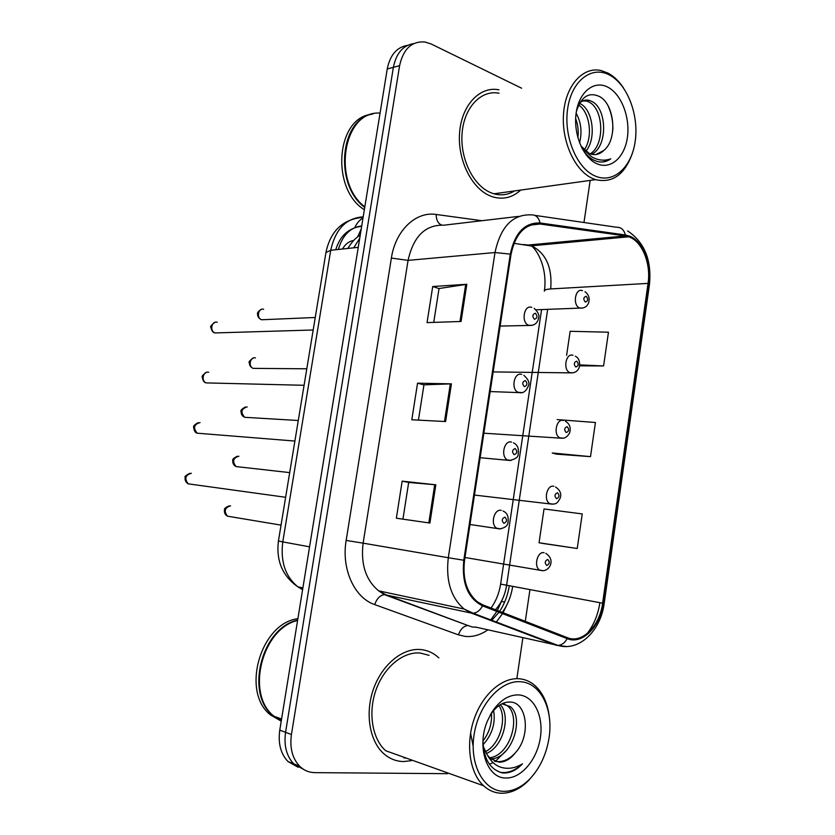 <?xml version="1.0" encoding="UTF-8"?>
<svg xmlns="http://www.w3.org/2000/svg" width="835" height="835" viewBox="0 0 835 835"><rect width="100%" height="100%" fill="white"/><g stroke="black" fill="none" stroke-linecap="round" stroke-linejoin="round"><path stroke-width="1.25" d="M498.923 89.804C479.885 85.932 461.682 105.053 459.605 132.462C457.309 159.809 471.712 188.7 490.521 196.048L493.506 197.081C503.62 199.753 512.68 197.425 520.696 190.077C512.68 197.425 503.62 199.753 493.506 197.081L490.521 196.048C471.712 188.7 457.309 159.809 459.605 132.462C461.682 105.053 479.885 85.932 498.923 89.804M420.725 649.557C402.752 647.824 382.42 664.18 373.673 688.489C364.843 712.746 369.331 740.948 383.808 753.713C389.601 758.785 396.155 761.395 403.482 761.551L411.394 760.675L403.482 761.551C396.155 761.395 389.601 758.785 383.808 753.713C369.331 740.948 364.843 712.746 373.673 688.489C382.42 664.18 402.752 647.824 420.725 649.557C426.33 650.079 431.434 652.062 436.027 655.506C431.434 652.062 426.33 650.079 420.725 649.557M629.611 237.109C642.522 242.119 651.081 264.017 648.054 283.389L602.609 603.194C599.791 626.031 582.068 643.931 567.424 637.69L482.849 604.874L477.328 601.764C466.702 592.641 462.444 578.832 464.542 560.358L511.02 254.383C515.445 233.602 525.121 223.467 540.047 224.01L625.342 235.929L629.611 237.109M629.747 236.18L625.363 234.969L540.078 222.987C524.766 222.423 514.851 232.808 510.31 254.122L463.79 560.243C461.63 583.206 467.882 598.413 482.567 605.876L567.174 638.65C582.183 645.027 600.344 626.667 603.225 603.277L648.638 283.608C651.728 263.766 642.971 241.325 629.747 236.18M407.553 45.361C396.844 47.115 390.07 54.985 387.242 68.961L279.767 730.145L285.57 732.316C283.754 745.603 286.488 756.113 293.774 763.868L304.044 769.651L293.774 763.868C286.488 756.113 283.754 745.603 285.57 732.316L393.379 67.322L285.57 732.316L291.436 734.518C289.609 747.889 292.354 758.451 299.65 766.238C303.95 770.413 309.002 772.542 314.805 772.636L447.675 773.68M413.763 43.608C403.023 45.34 396.228 53.242 393.379 67.322C396.228 53.242 403.023 45.34 413.763 43.608M542.907 543.46L577.246 548.501L582.235 513.922L544.023 508.964L539.055 542.771L543.241 543.512M556.027 454.094L590.502 456.651L595.428 422.5L557.164 419.587M438.845 657.876L436.027 655.506L438.845 657.876M516.928 678.177L522.877 637.752M523.587 632.92L523.66 632.398M525.288 621.344L529.943 589.708M583.978 222.507L590.178 180.402M521.625 88.207L431.194 44.004L424.9 41.98C411.728 41.04 403.295 48.941 399.6 65.662L291.436 734.518M461.077 321.465L427.05 322.613L432.718 286.509L466.817 284.286L461.077 321.465M429.91 523.034L396.354 518.222L402.167 481.148L435.818 484.811L429.91 523.034M445.598 421.55L411.812 419.765L417.552 383.181L451.422 383.86L445.598 421.55M579.626 365.845L603.59 365.939L608.465 332.215L570.148 331.286L566.61 355.324M417.552 383.181L423.95 384.862M418.439 420.109L423.961 384.82L451.422 383.86M402.167 481.148L408.68 482.432L435.818 484.811M432.718 286.509L439.022 288.586M433.73 322.383L439.033 288.524L466.817 284.286M590.502 456.651L552.259 452.977L556.36 454.115M603.59 365.939L579.74 364.905M577.246 548.501L539.055 542.771M402.929 519.172L408.68 482.411M279.767 730.145C277.961 743.348 280.685 753.807 287.96 761.52L298.178 767.281M594.854 175.893C613.057 184.18 631.521 167.731 635.174 141.449C639.078 115.293 627.534 84.502 609.654 75.098C591.848 65.297 571.735 80.536 567.706 108.352C563.406 136.042 576.599 168.023 594.854 175.893M623.411 87.8C618.996 81.183 613.892 76.309 608.12 73.177L601.106 70.547C583.06 66.236 565.671 85.41 563.562 113.309C561.256 141.146 574.814 170.81 592.641 178.513L595.595 179.65C612.504 183.429 624.757 174.651 632.356 153.316M499.038 93.228C481.169 89.533 464.083 107.433 462.099 133.109C459.918 158.713 473.372 185.84 491.032 192.781L493.955 193.803C501.271 195.797 508.129 194.837 514.548 190.933M579.542 103.373L580.701 103.957C592.829 110.136 596.743 138.694 585.784 151.312M580.795 145.854L589.072 153.358L591.065 154.11C595.752 155.362 599.968 154.172 603.705 150.53L595.96 154.527M579.803 102.924C582.778 100.283 586.034 99.469 589.562 100.461L592.286 101.64C606.951 109.009 608.037 146.48 591.702 154.277M581.035 101.056L586.65 101.045L589.364 102.225C603.444 109.27 605.26 144.653 590.251 153.838M576.119 113.268C581.097 122.087 582.245 131.972 579.573 142.931M575.649 118.654C577.945 124.624 578.697 131.043 577.903 137.9M578.665 105.043C589.593 111.859 593.476 136.773 584.239 149.976M581.828 148.004C584.949 153.275 588.644 157.178 592.944 159.725L596.67 161.322C601.701 162.762 606.398 161.938 610.761 158.838C604.383 161.103 598.006 160.424 591.618 156.803L582.444 148.348M607.88 87.205C594.343 79.909 579.24 91.589 576.223 112.537C573.008 133.381 582.851 157.523 596.66 163.639C610.427 170.058 624.57 157.69 627.367 137.629C630.362 117.651 621.47 94.198 607.88 87.205M603.705 150.53C618.015 139.518 614.435 104.793 600.041 96.808C589.166 91.464 581.285 96.338 576.4 111.431M371.293 114.364C335.952 117.881 330.712 189.169 364.363 209.731M373.068 113.925C339.803 118.664 333.812 184.942 364.738 207.424M380.061 113.122C343.404 110.022 331.464 181.769 364.822 206.871M610.761 158.838L603.298 161.896M608.224 106.212C611.523 113.518 613.078 121.43 612.869 129.957M504.455 791.329C513.274 791.131 521.593 787.144 529.421 779.379C539.483 768.837 545.954 755.456 548.825 739.215C554.002 710.282 540.903 682.727 520.56 681.746C500.76 679.941 478.424 704.771 474.04 735.019C469.353 765.267 484.154 791.778 504.455 791.329M549.336 717.223C547.624 702.663 542.437 691.787 533.805 684.596C529.4 681.13 524.505 679.179 519.099 678.751C501.929 677.331 482.411 694.449 473.988 719.467C465.481 744.434 469.75 773.116 483.611 785.766C489.101 790.755 495.322 793.25 502.263 793.25C511.49 793.02 520.195 788.845 528.378 780.725L534.285 773.794M404.025 758.023L405.998 757.992M429.086 655.339L420.182 653.022C403.305 651.446 384.257 666.862 376.105 689.658C367.859 712.412 372.118 738.808 385.718 750.738L483.611 785.766M473.153 746.146L470.585 733.14M483.173 746.229L487.097 754.715L490.406 758.639L499.257 762.188C505.248 762.084 510.655 758.9 515.487 752.638C509.976 758.775 504.048 761.791 497.691 761.666L494.383 761.176M501.929 703.79L510.352 706.66C524.85 717.87 511.886 758.994 490.625 758.838M493.621 710.533C495.698 723.193 492.18 734.591 483.058 744.705M491.481 713.309C492.086 723.496 489.258 732.712 482.974 740.969M500.322 704.677C510.957 715.491 503.599 746.709 486.304 753.525M498.881 705.627C507.262 717.077 500.562 744.152 485.312 751.771M502.941 703.331L507.523 705.857C521.384 716.639 510.195 755.821 489.477 757.762M482.974 740.645C483.528 758.952 490.103 769.724 502.691 772.959L504.163 773.033C510.676 772.949 516.781 769.88 522.459 763.837C515.55 768.064 508.619 769.285 501.658 767.49C495.886 765.862 491.168 761.812 487.525 755.331M518.618 694.908C508.421 694.678 499.403 700.607 491.596 712.704L487.577 720.668C476.086 746.709 487.024 779.024 506.417 778.001C521.729 778.168 537.385 759.015 540.412 737.295C543.668 715.574 533.732 695.785 518.618 694.908M515.487 752.638C531.185 735.771 526.979 702.861 510.863 702.078C503.129 701.515 496.209 705.961 490.114 715.407L491.596 712.704M297.886 618.704C260.677 622.91 240.532 692.194 270.655 715.031L281.228 721.158M297.657 620.113C261.731 627.471 244.457 694.021 273.421 716.033L281.249 721.064M275.237 716.691L281.343 720.48M297.594 620.468C261.981 628.504 245.333 694.428 274.037 716.253L281.583 718.998M522.459 763.837C515.007 770.736 507.471 773.544 499.883 772.26M507.21 749.642L495.228 761.489M493.13 762.658L489.404 764.202M359.708 238.309L353.748 247.818M648.054 283.389L550.693 288.941C552.426 267.962 546.247 253.683 532.177 246.127L513.953 243.329M507.764 603.027L503.067 612.713M502.534 613.61L496.032 622.461M487.849 629.841C480.616 634.913 473.111 637.105 465.325 636.416L458.478 634.861L374.717 604.603C354.416 597.85 341.212 569.011 346.16 540.422L391.375 258.078C395.466 230.408 415.903 211.171 436.162 214.47L481.889 220.711M567.174 638.65C564.825 642.856 561.757 645.121 557.957 645.424L475.282 627.001M502.284 612.41C507.628 604.989 511.093 596.347 512.659 586.504M534.797 215.367L616.647 227.256C621.083 227.141 623.985 229.719 625.363 234.969M502.566 598.966L497.357 610.5M496.835 611.408L490.458 620.353M539.055 244.018L539.734 245.052M463.79 560.243L448.301 557.728L494.998 252.535L510.31 254.122M482.567 605.876C480.104 610.364 476.973 612.807 473.163 613.224L471.326 613.088L464.083 609.018C450.942 597.651 445.681 580.555 448.301 557.728L363.121 543.157C360.605 564.283 365.803 580.179 378.704 590.867L385.812 594.729L467.965 625.53C463.561 626.052 460.398 629.162 458.478 634.861M518.848 216.359L443.771 225.21C425.38 224.594 413.471 236.315 408.064 260.374L494.998 252.535C500.593 226.619 512.732 214.073 531.415 214.877C535.819 214.71 538.711 217.413 540.078 222.987M566.443 646.509L556.11 645.257L471.326 613.088L384.403 594.614C380.029 595.272 376.804 598.601 374.717 604.603M599.885 602.693C598.006 614.842 593.727 625.185 587.036 633.692M603.225 603.277L604.196 603.298L649.411 284.892L648.638 283.608M545.401 243.423L546.08 244.467M399.6 65.662L387.242 68.961M391.375 258.078L408.064 260.374L363.121 543.157L346.16 540.422M436.162 214.47C436.256 220.064 438.072 223.582 441.621 225.022M482.891 617.472L483.747 617.242M495.405 609.748C501.303 603.288 505.029 595.167 506.594 585.377L547.645 309.43M602.609 603.194L500.624 584.103L541.571 309.681M625.342 235.929L527.929 245.062L523.503 244.519M540.047 224.01L530.559 225.053M544.326 291.196L544.399 290.695C544.931 289.755 547.029 289.181 550.693 288.941M500.635 584.041L500.624 584.103C499.121 593.351 495.917 601.336 491.001 608.037M444.502 421.498L450.326 383.87M459.97 321.506L465.711 284.401M428.825 522.877L434.722 484.707M363.194 216.86C346.274 217.935 335.44 229.072 330.723 250.27L358.246 247.337M325.953 252.514L330.723 250.27L282.773 541.905L309.566 546.831M302.886 587.934L297.813 586.796C282.46 575.973 275.999 560.702 278.431 540.997L282.773 541.905C280.33 561.548 285.351 576.505 297.813 586.796L302.594 589.698M302.604 589.635L300.276 587.349M354.739 227.704C356.869 223.081 359.624 219.887 362.995 218.112M361.732 225.909C350.189 227.485 342.402 235.334 338.373 249.456M342.475 249.018C345.272 244.133 349.03 241.263 353.748 240.417M504.684 601.993L501.626 601.492M357.724 236.754L361.242 228.905M263.641 309.305C258.224 307.489 256.199 318.219 261.679 319.753L264.319 319.648M582.872 308.031L579.667 308.011C572.278 305.37 575.19 287.543 582.486 290.674M586.18 296.248C583.383 297.302 583.101 299.243 585.325 302.082C588.122 301.038 588.404 299.087 586.18 296.248M217.267 322.268C211.662 320.473 209.418 331.182 215.033 332.946L218.039 332.852M532.187 325.358L528.503 325.264C520.789 322.247 524.067 304.284 531.749 307.384M534.463 319.283C537.458 318.156 537.761 316.141 535.371 313.229C532.375 314.357 532.072 316.371 534.463 319.283M255.447 357.944C250.176 356.315 247.932 366.607 253.182 368.371L255.875 368.392M573.06 372.817L569.773 372.64C562.665 369.717 565.89 352.568 573.019 355.303M576.693 361.158C573.864 362.348 573.572 364.31 575.826 367.045C578.645 365.866 578.937 363.903 576.693 361.158M247.202 406.916C241.263 408.68 240.417 412.146 244.645 417.302L247.358 417.469M563.145 438.198L559.794 437.843C552.989 434.67 556.496 418.168 563.458 420.506M567.111 426.654C564.251 427.969 563.959 429.952 566.245 432.593C569.094 431.277 569.386 429.294 567.111 426.654M238.904 456.213C233.059 457.966 232.099 461.421 236.044 466.567L238.747 466.88M553.104 504.163L549.743 503.651C543.251 500.248 547.009 484.331 553.814 486.304M557.446 492.744C554.555 494.195 554.263 496.199 556.569 498.735C559.45 497.274 559.742 495.28 557.446 492.744M230.554 505.843C224.792 507.596 223.738 511.041 227.412 516.166L230.063 516.614M542.959 570.733L539.619 570.054C533.45 566.464 537.416 551.079 544.086 552.697M547.687 559.429C544.764 561.026 544.472 563.041 546.81 565.472C549.722 563.875 550.014 561.861 547.687 559.429M208.698 372.253C203.249 370.656 200.765 380.906 206.12 382.9L209.178 382.973M521.75 392.565L517.971 392.283C510.602 388.964 514.214 371.742 521.698 374.414M524.38 386.678C527.407 385.405 527.72 383.369 525.298 380.572C522.261 381.835 521.958 383.87 524.38 386.678M200.066 422.593C193.908 424.326 192.937 427.854 197.164 433.188L200.223 433.438M511.187 460.409L507.367 459.928C500.353 456.338 504.256 439.805 511.563 442.07M514.203 454.699C517.272 453.29 517.575 451.234 515.132 448.531C512.064 449.95 511.751 452.006 514.203 454.699M191.382 473.278C185.328 474.99 184.253 478.507 188.157 483.83L191.163 484.248M500.489 528.899L496.679 528.211C490.03 524.39 494.195 508.484 501.324 510.362M503.933 523.357C507.033 521.802 507.346 519.725 504.872 517.136C501.762 518.702 501.449 520.769 503.933 523.357M347.757 248.454C350.95 243.486 353.706 240.073 355.992 238.226L360.271 234.854M509.287 585.878C507.743 595.428 504.517 603.935 499.612 611.377M499.017 612.243L491.387 620.697M476.42 627.262L472.276 626.981L467.965 625.53L384.403 594.614L378.704 590.867L464.083 609.018L473.163 613.224L557.957 645.424C579.166 651.884 600.803 630.655 604.185 603.34M627.649 230.94C644.526 242.296 651.801 260.165 649.463 284.516M299.65 766.238L287.96 761.52M628.776 236.785L531.352 245.834C538.377 251.189 547.405 269.465 544.399 290.695M481.127 616.804L481.743 616.481M278.431 540.997L326.036 252.003C330.681 230.71 343.049 219.146 363.121 217.319M361.68 226.222C348.717 227.934 340.064 235.773 335.722 249.738M315.244 317.488L261.679 319.753C258.902 318.542 257.524 316.632 257.545 314.023C257.034 312.864 258.318 311.319 261.397 309.378M536.06 309.795L580.127 308.094C584.093 308.345 586.869 306.737 588.456 303.272C590.021 298.554 588.884 294.682 585.011 291.655M534.149 308.324C538.095 312.029 539.587 315.212 538.638 317.864C537.615 323.103 534.536 325.629 529.38 325.441L500.134 326.078M214.887 322.362C211.245 325.065 209.919 326.798 210.931 327.57C211.704 330.952 213.071 332.748 215.033 332.946L313.188 329.992M306.8 368.799L253.182 368.371C250.73 367.358 249.435 365.48 249.331 362.734C248.36 362.046 249.728 360.469 253.433 357.996M493.172 371.919L570.931 372.869C574.511 373.005 577.121 371.565 578.739 368.548C580.179 365.96 580.367 358.319 575.315 356.211M298.283 420.506L244.645 417.302C242.233 416.185 241.044 414.264 241.075 411.54C240.271 410.601 241.722 409.067 245.427 406.948M483.862 433.208L561.631 438.229C564.617 438.594 567.226 436.924 569.48 433.219C571.171 427.938 569.846 423.971 565.493 421.32M289.693 472.61L236.044 466.567C233.664 465.283 232.579 463.3 232.788 460.607C232.161 459.469 233.696 458.008 237.39 456.223M474.468 495.061L552.248 504.173C554.847 503.672 556.788 504.956 560.285 497.848C561.569 493.631 559.993 490.009 555.557 486.993M281.051 525.121L227.412 516.166C225.095 514.777 224.114 512.732 224.458 510.039C224.083 508.63 225.701 507.231 229.322 505.843M464.98 557.488L542.771 570.733C550.119 570.503 555.484 559.575 545.787 553.365M523.848 375.28C528.221 379.247 529.766 382.712 528.492 385.686C526.175 391.145 523.211 393.452 519.6 392.627L490.187 391.563M206.569 372.327C202.874 374.685 201.465 376.376 202.341 377.368C202.895 380.718 204.157 382.555 206.12 382.9L304.076 385.29M513.431 442.832C517.429 444.575 519.005 448.364 518.18 454.209C518.326 457.058 515.508 459.135 509.715 460.45L480.135 457.695M198.229 422.635C194.555 424.556 193.052 426.194 193.699 427.541C194.064 430.829 195.223 432.718 197.164 433.188L294.891 441.057M503.056 511.062C507.169 512.753 508.807 516.552 507.993 522.47C507.67 525.779 504.914 527.929 499.727 528.91L469.99 524.495M189.848 473.299C185.923 475.324 184.368 476.639 185.182 477.234C184.681 480.021 185.683 482.223 188.157 483.83L285.633 497.284M493.955 193.803L595.595 179.65M586.65 101.045L589.562 100.461M529.421 779.379L528.378 780.725M507.523 705.857L510.352 706.66M270.655 715.031L273.421 716.033"/></g></svg>
